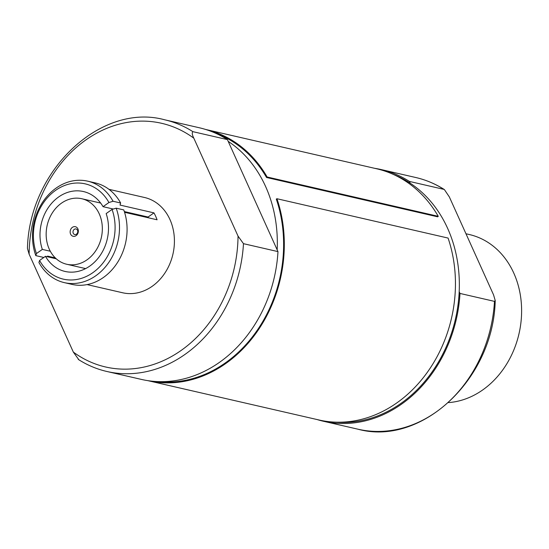 <?xml version="1.0" encoding="UTF-8"?>
<svg xmlns="http://www.w3.org/2000/svg" width="549" height="549" viewBox="0 0 549 549"><rect width="100%" height="100%" fill="white"/><g stroke="black" fill="none" stroke-linecap="round" stroke-linejoin="round"><path stroke-width="0.82" d="M70.588 234.073A4.92 4.063 102.9 0 1 72.379 227.355A4.92 4.063 102.9 0 1 77.91 228.919A4.92 4.063 102.9 0 1 76.119 235.638A4.92 4.063 102.9 0 1 70.588 234.073M77.512 230.251A2.869 2.368 -77.1 0 0 76.016 228.96A2.869 2.368 -77.1 0 0 73.518 230.148A2.869 2.368 -77.1 0 0 73.243 233.256A2.869 2.368 -77.1 0 0 74.733 234.553A2.869 2.368 -77.1 0 0 77.231 233.366A2.869 2.368 -77.1 0 0 77.512 230.251M99.259 213.884A33.613 27.766 102.9 0 1 96.006 250.351A33.613 27.766 102.9 0 1 66.717 264.254A33.613 27.766 102.9 0 1 49.238 249.102A33.613 27.766 102.9 0 1 52.491 212.635A33.613 27.766 102.9 0 1 81.78 198.731A33.613 27.766 102.9 0 1 99.259 213.884M108.963 189.323L144.531 197.496A48.882 40.379 102.9 0 1 169.95 219.531A48.882 40.379 102.9 0 1 165.215 272.551A48.882 40.379 102.9 0 1 122.626 292.768L87.058 284.595M124.568 212.312L157.083 219.785A48.882 40.379 -77.1 0 0 155.655 216.244A48.882 40.379 -77.1 0 0 153.967 212.882L148.072 217.027L124.328 211.571M276.936 198.724L448.073 238.067A128.871 106.458 102.9 0 1 427.65 371.858A128.871 106.458 102.9 0 1 318.887 419.964L147.846 380.649A128.871 106.458 102.9 0 0 256.548 332.474A128.871 106.458 102.9 0 0 276.936 198.724L276.298 199.088A128.054 105.779 102.9 0 1 259.704 326.552A128.054 105.779 102.9 0 1 159.025 381.637M393.42 174.458A128.054 105.779 102.9 0 1 410.206 183.194A128.054 105.779 102.9 0 1 447.62 228.336A128.054 105.779 102.9 0 1 459.19 291.684A128.054 105.779 102.9 0 1 336.482 422.181M277.972 251.607L243.475 243.674A129.118 106.657 102.9 0 1 106.904 371.488L141.402 379.414A129.118 106.657 102.9 0 0 277.972 251.607L277.176 249.843A128.054 105.779 -77.1 0 0 265.606 186.502A128.054 105.779 -77.1 0 0 228.192 141.354L227.396 139.597L192.898 131.664C191.827 132.68 192.136 134.855 193.824 138.19L238.04 236.111A125.014 103.267 102.9 0 1 181.129 350.447A125.014 103.267 102.9 0 1 73.333 352.081L78.761 359.636M465.971 233.764L469.299 234.526A85.548 70.663 102.9 0 1 513.782 273.086A85.548 70.663 102.9 0 1 448.492 402.602M50.302 251.236L42.342 249.411A40.997 33.866 102.9 0 1 48.834 206.849A40.997 33.866 102.9 0 1 83.434 191.546A40.997 33.866 102.9 0 1 103.04 206.678L113.327 209.039M148.072 217.027A40.997 33.866 102.9 0 1 148.518 217.816M374.823 168.351A129.118 106.657 102.9 0 1 381.267 169.586L415.765 177.512C425.907 179.852 435.453 183.881 444.388 189.583L449.336 196.919L493.551 294.847L495.219 300.523C493.537 379.325 421.207 446.625 357.914 429.188A129.118 106.657 102.9 0 0 494.477 301.374L495.219 300.523M494.477 301.374L459.987 293.441A129.118 106.657 102.9 0 1 323.416 421.255A129.118 106.657 102.9 0 1 317.082 419.546M415.765 177.512A129.118 106.657 102.9 0 1 443.908 189.364L409.41 181.431A129.118 106.657 102.9 0 0 381.267 169.586M410.206 183.194L409.41 181.431M459.987 293.441L459.19 291.684M192.898 131.664A129.118 106.657 102.9 0 0 164.755 119.812L199.253 127.745A129.118 106.657 102.9 0 1 227.396 139.597M164.755 119.812C101.462 102.375 29.131 169.675 27.45 248.477L29.118 254.153L73.333 352.081M43.405 257.378L35.822 255.628A52.059 43.007 102.9 0 1 43.412 201.037A52.059 43.007 102.9 0 1 87.662 181.163L95.245 182.906A52.059 43.007 102.9 0 1 120.636 203L120.011 205.072L153.967 212.882M87.662 181.163A52.059 43.007 102.9 0 1 113.053 201.257L120.636 203M35.822 255.628L36.447 253.556A48.882 40.379 102.9 0 1 55.655 190.318A48.882 40.379 102.9 0 1 108.928 202.526L113.053 201.257M42.342 249.411L36.447 253.556M108.928 202.526L103.04 206.678M64.336 282.632A52.059 43.007 102.9 0 0 108.585 262.758A52.059 43.007 102.9 0 0 116.175 208.167L123.758 209.91A52.059 43.007 102.9 0 1 116.168 264.501A52.059 43.007 102.9 0 1 71.919 284.382L64.336 282.632A52.059 43.007 102.9 0 1 38.938 262.539L39.569 260.466L45.457 256.314A40.997 33.866 102.9 0 0 65.063 271.446A40.997 33.866 102.9 0 0 99.664 256.143A40.997 33.866 102.9 0 0 106.156 213.582L112.051 209.437A48.882 40.379 102.9 0 1 92.843 272.675A48.882 40.379 102.9 0 1 39.569 260.466M116.175 208.167L112.051 209.437M56.252 258.799L45.457 256.314M438.26 216.327L267.123 176.991A128.871 106.458 102.9 0 0 205.587 129.454L376.628 168.769A128.871 106.458 102.9 0 1 438.26 216.327L437.683 216.821L266.546 177.485A128.054 105.779 102.9 0 0 216.08 133.441M243.475 243.674L238.04 236.111M55.277 257.886L47.53 256.102M277.176 249.843L228.192 141.354M267.123 176.991L266.546 177.485M29.118 254.153A125.014 103.267 102.9 0 1 86.028 139.817A125.014 103.267 102.9 0 1 193.824 138.19M66.717 264.254L85.61 268.598M81.78 198.731L100.673 203.075M323.416 421.255L357.914 429.188M106.904 371.488C96.761 369.148 87.216 365.119 78.274 359.417"/></g></svg>
